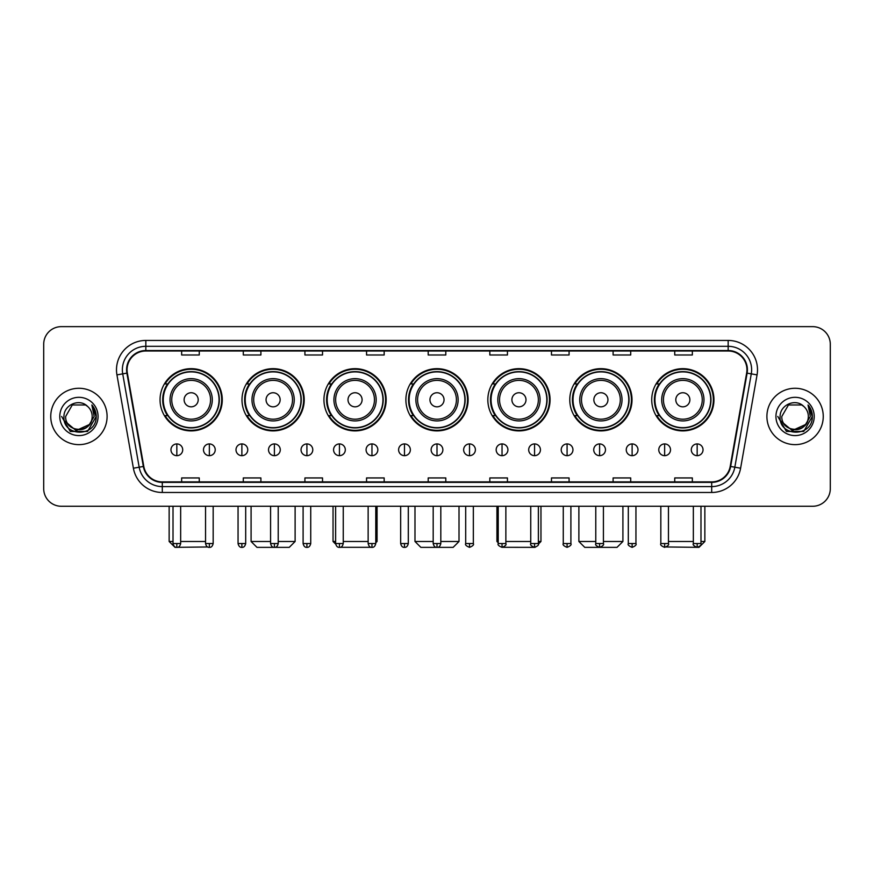 <?xml version="1.0" encoding="UTF-8"?>
<svg xmlns="http://www.w3.org/2000/svg" width="874" height="874" viewBox="0 0 874 874"><rect width="100%" height="100%" fill="white"/><g stroke="black" fill="none" stroke-linecap="round" stroke-linejoin="round"><path stroke-width="1.31" d="M651.731 399.779A31.114 31.114 0 0 0 682.845 430.893A31.114 31.114 0 0 0 713.949 399.779A31.114 31.114 0 0 0 682.845 368.675A31.114 31.114 0 0 0 651.731 399.779M569.782 399.779A31.114 31.114 0 0 0 600.897 430.893A31.114 31.114 0 0 0 632.011 399.779A31.114 31.114 0 0 0 600.897 368.675A31.114 31.114 0 0 0 569.782 399.779M487.834 399.779A31.114 31.114 0 0 0 518.948 430.893A31.114 31.114 0 0 0 550.063 399.779A31.114 31.114 0 0 0 518.948 368.675A31.114 31.114 0 0 0 487.834 399.779M405.886 399.779A31.114 31.114 0 0 0 437 430.893A31.114 31.114 0 0 0 468.114 399.779A31.114 31.114 0 0 0 437 368.675A31.114 31.114 0 0 0 405.886 399.779M323.937 399.779A31.114 31.114 0 0 0 355.052 430.893A31.114 31.114 0 0 0 386.166 399.779A31.114 31.114 0 0 0 355.052 368.675A31.114 31.114 0 0 0 323.937 399.779M241.989 399.779A31.114 31.114 0 0 0 273.103 430.893A31.114 31.114 0 0 0 304.218 399.779A31.114 31.114 0 0 0 273.103 368.675A31.114 31.114 0 0 0 241.989 399.779M160.051 399.779A31.114 31.114 0 0 0 191.155 430.893A31.114 31.114 0 0 0 222.269 399.779A31.114 31.114 0 0 0 191.155 368.675A31.114 31.114 0 0 0 160.051 399.779M167.513 415.631A28.471 28.471 0 0 1 167.513 383.937M249.451 415.631A28.471 28.471 0 0 1 249.451 383.937M331.399 415.631A28.471 28.471 0 0 1 331.399 383.937M413.347 415.631A28.471 28.471 0 0 1 413.347 383.937M495.296 415.631A28.471 28.471 0 0 1 495.296 383.937M577.244 415.631A28.471 28.471 0 0 1 577.244 383.937M659.193 415.631A28.471 28.471 0 0 1 659.193 383.937M43.7 344.247L43.7 488.653A17.611 17.611 0 0 0 61.311 506.264L812.689 506.264A17.611 17.611 0 0 0 830.3 488.653L830.3 344.247A17.611 17.611 0 0 0 812.689 326.647L61.311 326.647A17.611 17.611 0 0 0 43.7 344.247L43.7 488.653M50.747 416.45A28.176 28.176 0 0 0 78.922 444.637A28.176 28.176 0 0 0 107.098 416.45A28.176 28.176 0 0 0 78.922 388.274A28.176 28.176 0 0 0 50.747 416.45A28.176 28.176 0 0 0 78.922 444.637A28.176 28.176 0 0 0 107.098 416.45A28.176 28.176 0 0 0 78.922 388.274A28.176 28.176 0 0 0 50.747 416.45M766.902 416.45A28.176 28.176 0 0 0 795.078 444.637A28.176 28.176 0 0 0 823.253 416.45A28.176 28.176 0 0 0 795.078 388.274A28.176 28.176 0 0 0 766.902 416.45A28.176 28.176 0 0 0 795.078 444.637A28.176 28.176 0 0 0 823.253 416.45A28.176 28.176 0 0 0 795.078 388.274A28.176 28.176 0 0 0 766.902 416.45M127.058 369.789A18.78 18.78 0 0 1 145.838 350.998L728.162 350.998A18.78 18.78 0 0 1 746.658 373.045L730.205 466.388A18.78 18.78 0 0 1 711.698 481.902L162.302 481.902A18.78 18.78 0 0 1 143.795 466.388L127.342 373.045A18.78 18.78 0 0 1 127.058 369.789M126.588 369.789A19.25 19.25 0 0 0 126.883 373.132L143.336 466.465A19.25 19.25 0 0 0 162.302 482.372L711.698 482.372A19.25 19.25 0 0 0 730.664 466.465L747.117 373.132A19.25 19.25 0 0 0 728.162 350.529L145.838 350.529A19.25 19.25 0 0 0 126.588 369.789M116.941 374.88A29.355 29.355 0 0 1 145.838 340.434L728.162 340.434A29.355 29.355 0 0 1 757.059 374.88L740.606 468.224A29.355 29.355 0 0 1 711.698 492.477L162.302 492.477A29.355 29.355 0 0 1 133.394 468.224L116.941 374.88L122.721 373.864A23.478 23.478 0 0 1 145.838 346.312L728.162 346.312A23.478 23.478 0 0 1 751.279 373.864L734.826 467.197A23.478 23.478 0 0 1 711.698 486.599L162.302 486.599A23.478 23.478 0 0 1 139.174 467.197L122.721 373.864A23.478 23.478 0 0 1 122.36 369.789M812.689 326.647L61.311 326.647M61.311 506.264L812.689 506.264M830.3 488.653L830.3 344.247M730.664 466.465L734.826 467.197L751.279 373.864L757.059 374.88M428.194 350.998L428.194 354.975L445.806 354.975L445.806 350.998M366.556 350.998L366.556 354.975L384.167 354.975L384.167 350.998M304.917 350.998L304.917 354.975L322.528 354.975L322.528 350.998M243.289 350.998L243.289 354.975L260.9 354.975L260.9 350.998M181.65 350.998L181.65 354.975L199.261 354.975L199.261 350.998M489.833 350.998L489.833 354.975L507.444 354.975L507.444 350.998M551.472 350.998L551.472 354.975L569.083 354.975L569.083 350.998M613.1 350.998L613.1 354.975L630.711 354.975L630.711 350.998M674.739 350.998L674.739 354.975L692.35 354.975L692.35 350.998M445.806 481.902L445.806 477.936L428.194 477.936L428.194 481.902M384.167 481.902L384.167 477.936L366.556 477.936L366.556 481.902M322.528 481.902L322.528 477.936L304.917 477.936L304.917 481.902M260.9 481.902L260.9 477.936L243.289 477.936L243.289 481.902M199.261 481.902L199.261 477.936L181.65 477.936L181.65 481.902M507.444 481.902L507.444 477.936L489.833 477.936L489.833 481.902M569.083 481.902L569.083 477.936L551.472 477.936L551.472 481.902M630.711 481.902L630.711 477.936L613.1 477.936L613.1 481.902M692.35 481.902L692.35 477.936L674.739 477.936L674.739 481.902M89.082 424.983C82.047 434.498 64.96 428.413 65.659 416.45C64.84 433.57 93.005 433.57 92.185 416.45C93.005 433.57 64.84 433.57 65.659 416.45L72.291 404.968L85.554 404.968L87.608 406.432C79.468 397.899 63.791 404.924 63.944 416.45C62.447 436.934 95.659 437.47 96.195 417.444L96.227 416.45C96.173 412.102 94.731 408.278 91.879 404.99L94.163 416.45L89.082 424.983A13.263 13.263 0 0 0 92.185 416.45C93.005 433.57 64.84 433.57 65.659 416.45L72.291 404.968M92.185 416.45A13.263 13.263 0 0 0 87.608 406.432M89.935 424.272L76.093 430.543L64.359 420.755M59.782 416.45A19.141 19.141 0 0 0 78.922 435.591A19.141 19.141 0 0 0 98.063 416.45A19.141 19.141 0 0 0 78.922 397.32A19.141 19.141 0 0 0 59.782 416.45M91.879 404.99L96.216 416.953L95.408 411.217L96.216 416.953L95.408 411.217L96.216 416.953L92.01 405.132L96.216 416.953L92.01 405.132L96.227 416.45L87.575 431.439L70.27 431.439L61.617 416.45M92.01 405.132L96.216 416.964M207.684 546.971L175.018 547.353L169.141 541.487L173.019 541.487M180.656 541.487L205.543 541.487M198.201 399.779A7.047 7.047 0 0 0 191.155 392.743A7.047 7.047 0 0 0 184.119 399.779A7.047 7.047 0 0 0 191.155 406.825A7.047 7.047 0 0 0 198.201 399.779M212.295 399.779A21.129 21.129 0 0 0 191.155 378.65A21.129 21.129 0 0 0 170.026 399.779A21.129 21.129 0 0 0 191.155 420.918A21.129 21.129 0 0 0 212.295 399.779A21.129 21.129 0 0 1 191.155 420.918A21.129 21.129 0 0 1 170.026 399.779M219.046 399.779A27.881 27.881 0 0 0 191.155 371.898A27.881 27.881 0 0 0 163.274 399.779A27.881 27.881 0 0 0 191.155 427.67A27.881 27.881 0 0 0 219.046 399.779M221.679 399.779A30.524 30.524 0 0 1 165.066 415.631L167.895 415.631A28.143 28.143 0 0 0 209.782 420.886A28.143 28.143 0 0 0 209.782 378.682A28.143 28.143 0 0 0 167.895 383.937L165.066 383.937A30.524 30.524 0 0 1 221.679 399.779M278.216 541.487L295.117 541.487L289.25 547.353L256.967 547.353L251.089 541.487L270.579 541.487M280.15 399.779A7.047 7.047 0 0 0 273.103 392.743A7.047 7.047 0 0 0 266.057 399.779A7.047 7.047 0 0 0 273.103 406.825A7.047 7.047 0 0 0 280.15 399.779M294.243 399.779A21.129 21.129 0 0 0 273.103 378.65A21.129 21.129 0 0 0 251.974 399.779A21.129 21.129 0 0 0 273.103 420.918A21.129 21.129 0 0 0 294.243 399.779A21.129 21.129 0 0 1 273.103 420.918A21.129 21.129 0 0 1 251.974 399.779M300.984 399.779A27.881 27.881 0 0 0 273.103 371.898A27.881 27.881 0 0 0 245.223 399.779A27.881 27.881 0 0 0 273.103 427.67A27.881 27.881 0 0 0 300.984 399.779M303.628 399.779A30.524 30.524 0 0 1 247.014 415.631L249.844 415.631A28.143 28.143 0 0 0 291.73 420.886A28.143 28.143 0 0 0 291.73 378.682A28.143 28.143 0 0 0 249.844 383.937L247.014 383.937A30.524 30.524 0 0 1 303.628 399.779M371.264 547.299L338.872 547.321M343.253 541.487L368.14 541.487M375.776 541.487L377.065 541.487L375.776 542.776M362.098 399.779A7.047 7.047 0 0 0 355.052 392.743A7.047 7.047 0 0 0 348.005 399.779A7.047 7.047 0 0 0 355.052 406.825A7.047 7.047 0 0 0 362.098 399.779M376.181 399.779A21.129 21.129 0 0 0 355.052 378.65A21.129 21.129 0 0 0 333.923 399.779A21.129 21.129 0 0 0 355.052 420.918A21.129 21.129 0 0 0 376.181 399.779A21.129 21.129 0 0 1 355.052 420.918A21.129 21.129 0 0 1 333.923 399.779M382.932 399.779A27.881 27.881 0 0 0 355.052 371.898A27.881 27.881 0 0 0 327.171 399.779A27.881 27.881 0 0 0 355.052 427.67A27.881 27.881 0 0 0 382.932 399.779M333.038 506.264L333.038 541.487L335.627 541.487M385.576 399.779A30.524 30.524 0 0 1 328.963 415.631L331.792 415.631A28.143 28.143 0 0 0 373.679 420.886A28.143 28.143 0 0 0 373.679 378.682A28.143 28.143 0 0 0 331.792 383.937L328.963 383.937A30.524 30.524 0 0 1 385.576 399.779M440.813 541.487L459.014 541.487L453.147 547.353L420.853 547.353L414.986 541.487L433.187 541.487M444.047 399.779A7.047 7.047 0 0 0 437 392.743A7.047 7.047 0 0 0 429.953 399.779A7.047 7.047 0 0 0 437 406.825A7.047 7.047 0 0 0 444.047 399.779M458.129 399.779A21.129 21.129 0 0 0 437 378.65A21.129 21.129 0 0 0 415.871 399.779A21.129 21.129 0 0 0 437 420.918A21.129 21.129 0 0 0 458.129 399.779A21.129 21.129 0 0 1 437 420.918A21.129 21.129 0 0 1 415.871 399.779M464.881 399.779A27.881 27.881 0 0 0 437 371.898A27.881 27.881 0 0 0 409.119 399.779A27.881 27.881 0 0 0 437 427.67A27.881 27.881 0 0 0 464.881 399.779M467.524 399.779A30.524 30.524 0 0 1 410.911 415.631L413.741 415.631A28.143 28.143 0 0 0 455.627 420.886A28.143 28.143 0 0 0 455.627 378.682A28.143 28.143 0 0 0 413.741 383.937L410.911 383.937A30.524 30.524 0 0 1 467.524 399.779M535.096 547.353L502.736 547.299M505.86 541.487L530.747 541.487M538.373 541.487L540.962 541.487L538.329 544.12M525.995 399.779A7.047 7.047 0 0 0 518.948 392.743A7.047 7.047 0 0 0 511.902 399.779A7.047 7.047 0 0 0 518.948 406.825A7.047 7.047 0 0 0 525.995 399.779M540.077 399.779A21.129 21.129 0 0 0 518.948 378.65A21.129 21.129 0 0 0 497.819 399.779A21.129 21.129 0 0 0 518.948 420.918A21.129 21.129 0 0 0 540.077 399.779A21.129 21.129 0 0 1 518.948 420.918A21.129 21.129 0 0 1 497.819 399.779M546.829 399.779A27.881 27.881 0 0 0 518.948 371.898A27.881 27.881 0 0 0 491.068 399.779A27.881 27.881 0 0 0 518.948 427.67A27.881 27.881 0 0 0 546.829 399.779M496.935 506.264L496.935 541.487L498.224 541.487M549.473 399.779A30.524 30.524 0 0 1 492.86 415.631L495.689 415.631A28.143 28.143 0 0 0 537.565 420.886A28.143 28.143 0 0 0 537.565 378.682A28.143 28.143 0 0 0 495.689 383.937L492.86 383.937A30.524 30.524 0 0 1 549.473 399.779M603.421 541.487L622.911 541.487L617.033 547.353L584.75 547.353L578.883 541.487L595.784 541.487M607.943 399.779A7.047 7.047 0 0 0 600.897 392.743A7.047 7.047 0 0 0 593.85 399.779A7.047 7.047 0 0 0 600.897 406.825A7.047 7.047 0 0 0 607.943 399.779M622.026 399.779A21.129 21.129 0 0 0 600.897 378.65A21.129 21.129 0 0 0 579.757 399.779A21.129 21.129 0 0 0 600.897 420.918A21.129 21.129 0 0 0 622.026 399.779A21.129 21.129 0 0 1 600.897 420.918A21.129 21.129 0 0 1 579.757 399.779M628.777 399.779A27.881 27.881 0 0 0 600.897 371.898A27.881 27.881 0 0 0 573.016 399.779A27.881 27.881 0 0 0 600.897 427.67A27.881 27.881 0 0 0 628.777 399.779M631.421 399.779A30.524 30.524 0 0 1 574.808 415.631L577.638 415.631A28.143 28.143 0 0 0 619.513 420.886A28.143 28.143 0 0 0 619.513 378.682A28.143 28.143 0 0 0 577.638 383.937L574.808 383.937A30.524 30.524 0 0 1 631.421 399.779M700.981 541.487L704.859 541.487L698.981 547.353L666.316 546.971M668.457 541.487L693.344 541.487M689.881 399.779A7.047 7.047 0 0 0 682.845 392.743A7.047 7.047 0 0 0 675.799 399.779A7.047 7.047 0 0 0 682.845 406.825A7.047 7.047 0 0 0 689.881 399.779M703.974 399.779A21.129 21.129 0 0 0 682.845 378.65A21.129 21.129 0 0 0 661.705 399.779A21.129 21.129 0 0 0 682.845 420.918A21.129 21.129 0 0 0 703.974 399.779A21.129 21.129 0 0 1 682.845 420.918A21.129 21.129 0 0 1 661.705 399.779M710.726 399.779A27.881 27.881 0 0 0 682.845 371.898A27.881 27.881 0 0 0 654.954 399.779A27.881 27.881 0 0 0 682.845 427.67A27.881 27.881 0 0 0 710.726 399.779M713.37 399.779A30.524 30.524 0 0 1 656.756 415.631L659.586 415.631A28.143 28.143 0 0 0 701.461 420.886A28.143 28.143 0 0 0 701.461 378.682A28.143 28.143 0 0 0 659.586 383.937L656.756 383.937A30.524 30.524 0 0 1 713.37 399.779M176.832 443.926A5.867 5.867 0 0 0 170.965 449.793A5.867 5.867 0 0 0 176.832 455.671A5.867 5.867 0 0 0 182.71 449.793A5.867 5.867 0 0 0 176.832 443.926L176.832 455.671A5.867 5.867 0 0 0 182.71 449.793A5.867 5.867 0 0 0 176.832 443.926M209.356 443.926A5.867 5.867 0 0 0 203.489 449.793A5.867 5.867 0 0 0 209.356 455.671A5.867 5.867 0 0 0 215.222 449.793A5.867 5.867 0 0 0 209.356 443.926L209.356 455.671A5.867 5.867 0 0 0 215.222 449.793A5.867 5.867 0 0 0 209.356 443.926M241.88 443.926A5.867 5.867 0 0 0 236.002 449.793A5.867 5.867 0 0 0 241.88 455.671A5.867 5.867 0 0 0 247.746 449.793A5.867 5.867 0 0 0 241.88 443.926L241.88 455.671A5.867 5.867 0 0 0 247.746 449.793A5.867 5.867 0 0 0 241.88 443.926M274.392 443.926A5.867 5.867 0 0 0 268.526 449.793A5.867 5.867 0 0 0 274.392 455.671A5.867 5.867 0 0 0 280.27 449.793A5.867 5.867 0 0 0 274.392 443.926L274.392 455.671A5.867 5.867 0 0 0 280.27 449.793A5.867 5.867 0 0 0 274.392 443.926M306.916 443.926A5.867 5.867 0 0 0 301.049 449.793A5.867 5.867 0 0 0 306.916 455.671A5.867 5.867 0 0 0 312.783 449.793A5.867 5.867 0 0 0 306.916 443.926L306.916 455.671A5.867 5.867 0 0 0 312.783 449.793A5.867 5.867 0 0 0 306.916 443.926M339.44 443.926A5.867 5.867 0 0 0 333.573 449.793A5.867 5.867 0 0 0 339.44 455.671A5.867 5.867 0 0 0 345.306 449.793A5.867 5.867 0 0 0 339.44 443.926L339.44 455.671A5.867 5.867 0 0 0 345.306 449.793A5.867 5.867 0 0 0 339.44 443.926M371.963 443.926A5.867 5.867 0 0 0 366.086 449.793A5.867 5.867 0 0 0 371.963 455.671A5.867 5.867 0 0 0 377.83 449.793A5.867 5.867 0 0 0 371.963 443.926L371.963 455.671A5.867 5.867 0 0 0 377.83 449.793A5.867 5.867 0 0 0 371.963 443.926M404.476 443.926A5.867 5.867 0 0 0 398.61 449.793A5.867 5.867 0 0 0 404.476 455.671A5.867 5.867 0 0 0 410.354 449.793A5.867 5.867 0 0 0 404.476 443.926L404.476 455.671A5.867 5.867 0 0 0 410.354 449.793A5.867 5.867 0 0 0 404.476 443.926M437 443.926A5.867 5.867 0 0 0 431.133 449.793A5.867 5.867 0 0 0 437 455.671A5.867 5.867 0 0 0 442.867 449.793A5.867 5.867 0 0 0 437 443.926L437 455.671A5.867 5.867 0 0 0 442.867 449.793A5.867 5.867 0 0 0 437 443.926M469.524 443.926A5.867 5.867 0 0 0 463.646 449.793A5.867 5.867 0 0 0 469.524 455.671A5.867 5.867 0 0 0 475.39 449.793A5.867 5.867 0 0 0 469.524 443.926L469.524 455.671A5.867 5.867 0 0 0 475.39 449.793A5.867 5.867 0 0 0 469.524 443.926M502.037 443.926A5.867 5.867 0 0 0 496.17 449.793A5.867 5.867 0 0 0 502.037 455.671A5.867 5.867 0 0 0 507.914 449.793A5.867 5.867 0 0 0 502.037 443.926L502.037 455.671A5.867 5.867 0 0 0 507.914 449.793A5.867 5.867 0 0 0 502.037 443.926M534.56 443.926A5.867 5.867 0 0 0 528.694 449.793A5.867 5.867 0 0 0 534.56 455.671A5.867 5.867 0 0 0 540.427 449.793A5.867 5.867 0 0 0 534.56 443.926L534.56 455.671A5.867 5.867 0 0 0 540.427 449.793A5.867 5.867 0 0 0 534.56 443.926M567.084 443.926A5.867 5.867 0 0 0 561.217 449.793A5.867 5.867 0 0 0 567.084 455.671A5.867 5.867 0 0 0 572.951 449.793A5.867 5.867 0 0 0 567.084 443.926L567.084 455.671A5.867 5.867 0 0 0 572.951 449.793A5.867 5.867 0 0 0 567.084 443.926M599.608 443.926A5.867 5.867 0 0 0 593.73 449.793A5.867 5.867 0 0 0 599.608 455.671A5.867 5.867 0 0 0 605.474 449.793A5.867 5.867 0 0 0 599.608 443.926L599.608 455.671A5.867 5.867 0 0 0 605.474 449.793A5.867 5.867 0 0 0 599.608 443.926M632.12 443.926A5.867 5.867 0 0 0 626.254 449.793A5.867 5.867 0 0 0 632.12 455.671A5.867 5.867 0 0 0 637.998 449.793A5.867 5.867 0 0 0 632.12 443.926L632.12 455.671A5.867 5.867 0 0 0 637.998 449.793A5.867 5.867 0 0 0 632.12 443.926M664.644 443.926A5.867 5.867 0 0 0 658.778 449.793A5.867 5.867 0 0 0 664.644 455.671A5.867 5.867 0 0 0 670.511 449.793A5.867 5.867 0 0 0 664.644 443.926L664.644 455.671A5.867 5.867 0 0 0 670.511 449.793A5.867 5.867 0 0 0 664.644 443.926M697.168 443.926A5.867 5.867 0 0 0 691.29 449.793A5.867 5.867 0 0 0 697.168 455.671A5.867 5.867 0 0 0 703.035 449.793A5.867 5.867 0 0 0 697.168 443.926L697.168 455.671A5.867 5.867 0 0 0 703.035 449.793A5.867 5.867 0 0 0 697.168 443.926M808.341 416.45C809.16 433.57 780.995 433.57 781.815 416.45L788.446 404.968L801.709 404.968L803.774 406.432C795.624 397.899 779.958 404.924 780.1 416.45C778.614 436.934 811.815 437.47 812.35 417.444L812.383 416.45C812.328 412.102 810.886 408.278 808.035 404.99L810.329 416.45L805.249 424.983A13.263 13.263 0 0 0 808.341 416.45C809.16 433.57 780.995 433.57 781.815 416.45C780.995 433.57 809.16 433.57 808.341 416.45A13.263 13.263 0 0 0 803.774 406.432M805.249 424.983C798.202 434.498 781.127 428.413 781.815 416.45M806.09 424.272L792.248 430.543L780.515 420.755M775.937 416.45A19.141 19.141 0 0 0 795.078 435.591A19.141 19.141 0 0 0 814.218 416.45A19.141 19.141 0 0 0 795.078 397.32A19.141 19.141 0 0 0 775.937 416.45M808.035 404.99L812.372 416.953L811.564 411.217L812.372 416.953L811.564 411.217L812.372 416.953L808.166 405.132L812.372 416.953L808.166 405.132L812.383 416.45L803.73 431.439L786.425 431.439L777.773 416.45M808.166 405.132L812.372 416.964M728.162 340.434L728.162 350.529M122.721 373.864L126.883 373.132M162.302 492.477L162.302 482.372M711.698 482.372L711.698 492.477M133.394 468.224L143.336 466.465M747.117 373.132L751.279 373.864M145.838 340.434L145.838 350.529M734.826 467.197L740.606 468.224M210.568 399.779A19.414 19.414 0 0 0 191.155 380.365A19.414 19.414 0 0 0 171.741 399.779A19.414 19.414 0 0 0 191.155 419.192A19.414 19.414 0 0 0 210.568 399.779M292.517 399.779A19.414 19.414 0 0 0 273.103 380.365A19.414 19.414 0 0 0 253.689 399.779A19.414 19.414 0 0 0 273.103 419.192A19.414 19.414 0 0 0 292.517 399.779M374.465 399.779A19.414 19.414 0 0 0 355.052 380.365A19.414 19.414 0 0 0 335.638 399.779A19.414 19.414 0 0 0 355.052 419.192A19.414 19.414 0 0 0 374.465 399.779M456.414 399.779A19.414 19.414 0 0 0 437 380.365A19.414 19.414 0 0 0 417.586 399.779A19.414 19.414 0 0 0 437 419.192A19.414 19.414 0 0 0 456.414 399.779M538.362 399.779A19.414 19.414 0 0 0 518.948 380.365A19.414 19.414 0 0 0 499.535 399.779A19.414 19.414 0 0 0 518.948 419.192A19.414 19.414 0 0 0 538.362 399.779M620.311 399.779A19.414 19.414 0 0 0 600.897 380.365A19.414 19.414 0 0 0 581.483 399.779A19.414 19.414 0 0 0 600.897 419.192A19.414 19.414 0 0 0 620.311 399.779M702.259 399.779A19.414 19.414 0 0 0 682.845 380.365A19.414 19.414 0 0 0 663.432 399.779A19.414 19.414 0 0 0 682.845 419.192A19.414 19.414 0 0 0 702.259 399.779M176.832 543.541L173.019 543.541C173.686 546.261 174.953 547.539 176.832 547.353L176.832 543.541L180.656 543.541L180.656 506.264M209.356 543.541L205.543 543.541C206.209 546.261 207.477 547.539 209.356 547.353L209.356 543.541L213.169 543.541L213.169 506.264M241.88 543.541L238.056 543.541C238.722 546.261 240 547.539 241.88 547.353L241.88 543.541L245.692 543.541L245.692 506.264M274.392 543.541L270.579 543.541C271.246 546.261 272.524 547.539 274.392 547.353L274.392 543.541L278.216 543.541L278.216 506.264M306.916 543.541L303.103 543.541C303.77 546.261 305.037 547.539 306.916 547.353L306.916 543.541L310.729 543.541L310.729 506.264M339.44 543.541L335.627 543.541C336.293 546.261 337.561 547.539 339.44 547.353L339.44 543.541L343.253 543.541L343.253 506.264M371.963 543.541L368.14 543.541C368.806 546.261 370.084 547.539 371.963 547.353L371.963 543.541L375.776 543.541L375.776 506.264M404.476 543.541L400.663 543.541C401.33 546.261 402.597 547.539 404.476 547.353L404.476 543.541L408.3 543.541L408.3 506.264M437 543.541L433.187 543.541C433.854 546.261 435.121 547.539 437 547.353L437 543.541L440.813 543.541L440.813 506.264M469.524 543.541L465.7 543.541C464.935 544.764 466.203 546.032 469.524 547.353L469.524 543.541L473.337 543.541L473.337 506.264M502.037 543.541L498.224 543.541C497.448 544.764 498.726 546.032 502.037 547.353L502.037 543.541L505.86 543.541L505.86 506.264M534.56 543.541L530.747 543.541C529.972 544.764 531.239 546.032 534.56 547.353L534.56 543.541L538.373 543.541L538.373 506.264M567.084 543.541L563.271 543.541C562.495 544.764 563.763 546.032 567.084 547.353L567.084 543.541L570.897 543.541L570.897 506.264M599.608 543.541L595.784 543.541C595.008 544.764 596.286 546.032 599.608 547.353L599.608 543.541L603.421 543.541L603.421 506.264M632.12 543.541L628.308 543.541C627.532 544.764 628.81 546.032 632.12 547.353L632.12 543.541L635.944 543.541L635.944 506.264M664.644 543.541L660.831 543.541C660.056 544.764 661.323 546.032 664.644 547.353L664.644 543.541L668.457 543.541L668.457 506.264M697.168 543.541L693.344 543.541C692.579 544.764 693.847 546.032 697.168 547.353L697.168 543.541L700.981 543.541L700.981 506.264M169.141 506.264L169.141 541.487M295.117 506.264L295.117 541.487M251.089 506.264L251.089 541.487M377.065 506.264L377.065 541.487M335.671 544.12L333.038 541.487M459.014 506.264L459.014 541.487M414.986 506.264L414.986 541.487M540.962 506.264L540.962 541.487M498.224 542.776L496.935 541.487M622.911 506.264L622.911 541.487M578.883 506.264L578.883 541.487M704.859 506.264L704.859 541.487M173.019 543.541L173.019 506.264M180.656 543.541C179.989 546.261 178.711 547.539 176.832 547.353M205.543 543.541L205.543 506.264M213.169 543.541C212.502 546.261 211.235 547.539 209.356 547.353M238.056 543.541L238.056 506.264M245.692 543.541C245.026 546.261 243.759 547.539 241.88 547.353M270.579 543.541L270.579 506.264M278.216 543.541C277.55 546.261 276.271 547.539 274.392 547.353M303.103 543.541L303.103 506.264M310.729 543.541C310.062 546.261 308.795 547.539 306.916 547.353M335.627 543.541L335.627 506.264M343.253 543.541C342.586 546.261 341.319 547.539 339.44 547.353M368.14 543.541L368.14 506.264M375.776 543.541C375.11 546.261 373.832 547.539 371.963 547.353M400.663 543.541L400.663 506.264M408.3 543.541C407.634 546.261 406.355 547.539 404.476 547.353M433.187 543.541L433.187 506.264M440.813 543.541C440.146 546.261 438.879 547.539 437 547.353M465.7 543.541L465.7 506.264M473.337 543.541C474.112 544.764 472.834 546.032 469.524 547.353M498.224 543.541L498.224 506.264M505.86 543.541C506.636 544.764 505.358 546.032 502.037 547.353M530.747 543.541L530.747 506.264M538.373 543.541C539.149 544.764 537.881 546.032 534.56 547.353M563.271 543.541L563.271 506.264M570.897 543.541C571.672 544.764 570.405 546.032 567.084 547.353M595.784 543.541L595.784 506.264M603.421 543.541C604.196 544.764 602.918 546.032 599.608 547.353M628.308 543.541L628.308 506.264M635.944 543.541C636.709 544.764 635.442 546.032 632.12 547.353M660.831 543.541L660.831 506.264M668.457 543.541C669.233 544.764 667.965 546.032 664.644 547.353M693.344 543.541L693.344 506.264M700.981 543.541C701.756 544.764 700.478 546.032 697.168 547.353"/></g></svg>
